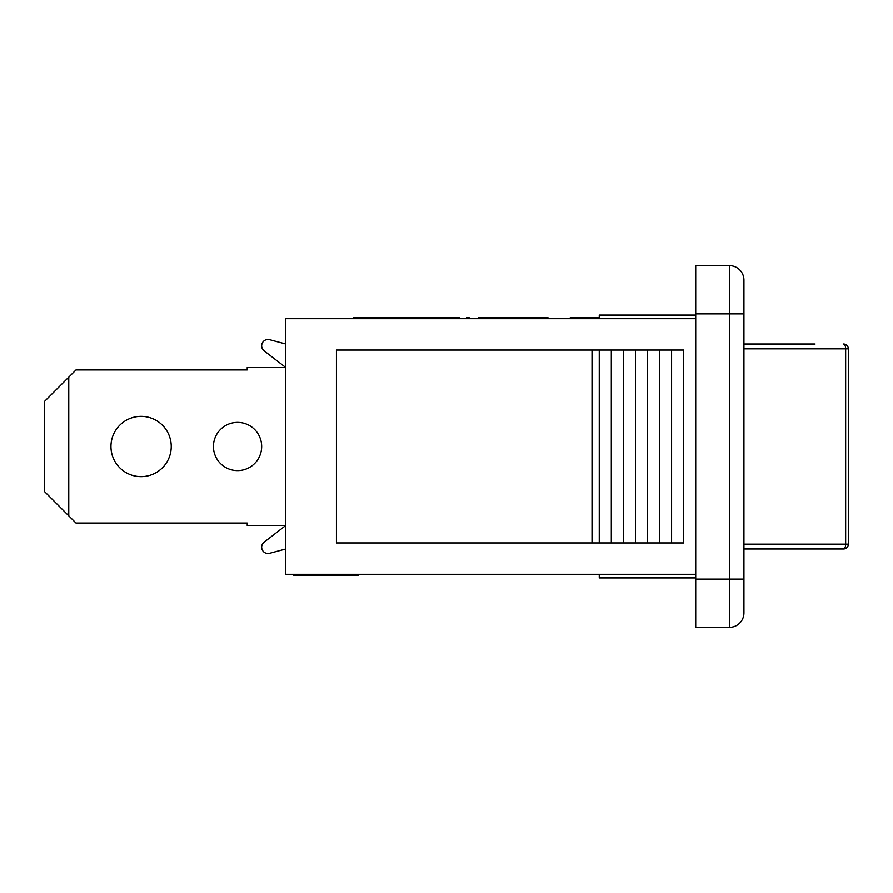 <?xml version="1.0" encoding="UTF-8"?>
<svg xmlns="http://www.w3.org/2000/svg" width="893" height="893" viewBox="0 0 893 893"><rect width="100%" height="100%" fill="white"/><g stroke="black" fill="none" stroke-linecap="round" stroke-linejoin="round"><path stroke-width="1.34" d="M285.782 548.983L269.653 553.303A6.34 6.34 0 0 1 264.138 542.151L285.782 525.475L247.205 525.475L247.205 523.064L75.994 523.064L68.761 515.83L68.761 377.17L44.65 401.292L44.65 491.708L68.761 515.83M68.761 377.17L75.994 369.936L247.205 369.936L247.205 367.525L285.782 367.525L264.138 350.849A6.34 6.34 0 0 1 269.653 339.697L285.782 344.017M285.782 367.525L264.138 350.849L285.782 367.525M141.105 416.361A30.139 30.139 0 0 1 167.203 461.569A30.139 30.139 0 0 1 114.996 461.569A30.139 30.139 0 0 1 141.105 416.361M237.56 422.389A24.111 24.111 0 0 1 258.434 458.555A24.111 24.111 0 0 1 216.675 458.555A24.111 24.111 0 0 1 237.56 422.389M743.936 548.983L843.528 548.983A4.822 2.121 -90 0 0 845.649 544.161L743.936 544.161M815.075 344.017L743.936 344.017M743.936 348.839L845.649 348.839A4.822 2.121 -90 0 0 843.528 344.017A4.822 4.822 0 0 1 848.35 348.839L845.649 348.839L845.649 544.161L848.35 544.161L848.35 348.839M599.259 318.701L599.259 315.084L695.714 315.084M695.714 574.299L285.782 574.299L285.782 318.701L695.714 318.701M599.259 574.299L599.259 577.916L695.714 577.916M295.148 574.299L295.148 575.505L358.126 575.505L358.126 574.299M296.376 574.299L296.376 575.505M303.799 574.299L303.799 575.505M297.648 574.299L297.648 575.505M344.196 574.299L344.196 575.505M349.721 574.299L349.721 575.505M293.886 574.299L293.886 575.505L295.148 575.505M592.026 350.045L336.427 350.045L336.427 542.955L683.658 542.955L683.658 350.045L592.026 350.045L592.026 542.955M599.259 350.045L599.259 542.955M611.314 350.045L611.314 542.955M623.37 350.045L623.37 542.955M635.425 350.045L635.425 542.955M647.481 350.045L647.481 542.955M659.536 350.045L659.536 542.955M671.592 350.045L671.592 542.955M488.337 318.701L488.337 317.495L478.737 317.495L478.737 318.701M485.68 318.701L485.68 317.495M459.638 318.701L459.638 317.495L353.304 317.495L353.304 318.701M547.911 318.701L547.911 317.495L488.337 317.495M540.187 318.701L540.187 317.495M539.361 318.701L539.361 317.495M599.259 317.495L570.326 317.495L570.326 318.701M571.509 318.701L571.509 317.495M571.453 318.701L571.453 317.495M530.531 318.701L530.531 317.495M469.048 318.701L469.048 317.495L466.637 317.495L466.637 318.701M512.448 318.701L512.448 317.495M367.291 318.701L367.291 317.495M572.279 318.701L572.279 317.495M460.007 318.701L459.638 317.495M459.192 318.701L459.192 317.495M456.089 318.701L456.089 317.495M450.63 318.701L450.63 317.495M432.569 318.701L432.569 317.495M743.936 280.123L743.936 313.878L743.936 280.123A14.467 14.467 0 0 0 729.469 265.645A14.467 14.467 0 0 1 743.936 280.123A14.467 14.467 0 0 0 729.469 265.645L729.469 313.878L743.936 313.878L743.936 579.122L729.469 579.122L729.469 627.355A14.467 14.467 0 0 0 743.936 612.877L743.936 579.122M729.469 627.355A14.467 14.467 0 0 0 743.936 612.877A14.467 14.467 0 0 1 729.469 627.355L695.714 627.355L695.714 265.645L729.469 265.645M534.405 318.701L534.405 317.495M494.164 318.701L494.164 317.495M400.767 318.701L400.767 317.495M432.112 318.701L432.112 317.495M442.035 318.701L442.035 317.495M435.784 318.701L435.784 317.495M695.714 313.878L729.469 313.878L729.469 579.122L695.714 579.122M843.528 548.983A4.822 4.822 0 0 0 848.35 544.161"/></g></svg>
